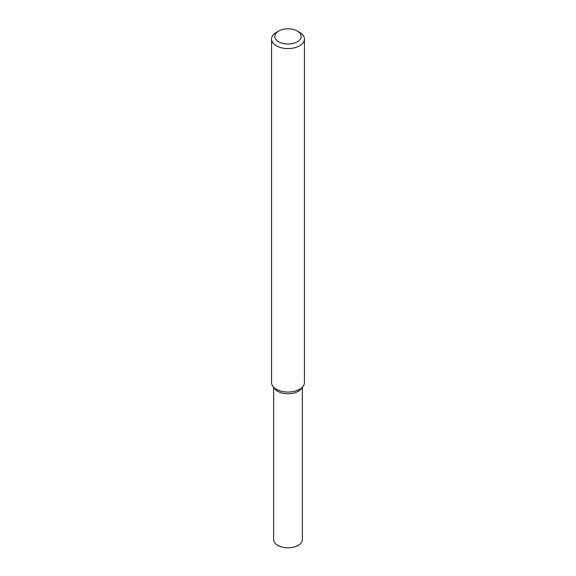 <?xml version="1.0" encoding="UTF-8"?>
<svg xmlns="http://www.w3.org/2000/svg" width="576" height="576" viewBox="0 0 576 576"><rect width="100%" height="100%" fill="white"/><g stroke="black" fill="none" stroke-linecap="round" stroke-linejoin="round"><path stroke-width="0.86" d="M297.302 31.025L299.628 32.364A16.445 9.497 180 0 1 304.445 39.082L304.445 382.565A16.445 9.497 180 0 1 303.012 386.438L301.133 388.865A14.386 8.309 180 0 1 298.174 391.349A14.386 8.309 180 0 1 274.867 388.865L272.988 386.438A16.445 9.497 180 0 1 271.555 382.565L271.555 39.082A16.445 9.497 180 0 1 276.372 32.364L278.698 31.025A13.154 7.596 180 0 1 297.302 31.025A13.154 7.596 180 0 1 297.302 41.767A13.154 7.596 180 0 1 278.698 41.767A13.154 7.596 180 0 1 278.698 31.025M303.012 386.438A16.445 9.497 180 0 1 299.628 389.275A16.445 9.497 180 0 1 272.988 386.438M304.445 39.082A16.445 9.497 180 0 1 299.628 45.792A16.445 9.497 180 0 1 281.707 47.851A16.445 9.497 180 0 1 271.555 39.082M302.386 387.245L302.386 539.525A14.386 8.309 180 0 1 298.174 545.4A14.386 8.309 180 0 1 282.492 547.2A14.386 8.309 180 0 1 273.614 539.525L273.614 387.245M301.882 387.655A14.386 8.309 180 0 1 298.174 391.349A14.386 8.309 180 0 1 274.118 387.655"/></g></svg>
